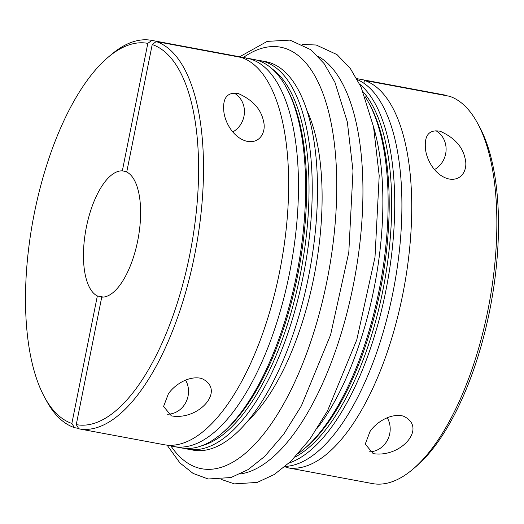<?xml version="1.0" encoding="UTF-8"?>
<svg xmlns="http://www.w3.org/2000/svg" width="524" height="524" viewBox="0 0 524 524"><rect width="100%" height="100%" fill="white"/><g stroke="black" fill="none" stroke-linecap="round" stroke-linejoin="round"><path stroke-width="0.79" d="M246.477 59.638L246.778 58.118L151.803 40.4L147.814 43.381L122.334 170.87A64.039 26.495 100.6 0 0 86.368 227.187A64.039 26.495 100.6 0 0 97.346 295.955L71.867 423.444L74.428 427.643L78.587 428.422M169.016 445.289L169.409 445.302M169.403 445.361A197.6 81.757 -79.4 0 0 174.06 446.572A197.6 81.757 -79.4 0 0 290.597 267.62A197.6 81.757 -79.4 0 0 246.778 58.118M152.215 44.547L126.736 172.036A64.039 26.495 100.6 0 1 137.707 240.798A64.039 26.495 100.6 0 1 101.741 297.121L76.268 424.61A193.946 80.244 100.6 0 0 189.78 254.605A193.946 80.244 100.6 0 0 152.215 44.547L156.204 41.566L241.354 57.45A197.6 81.757 100.6 0 1 279.731 271.177A197.6 81.757 100.6 0 1 164.235 444.738L79.085 428.861A197.6 81.757 100.6 0 1 78.829 428.809L76.268 424.61M156.204 41.566A197.6 81.757 100.6 0 1 194.587 255.299A197.6 81.757 100.6 0 1 79.085 428.861M237.254 93.364C224.102 91.949 222.792 102.573 223.951 112.444C225.182 122.007 232.767 137.19 246.169 141.107C260.107 144.539 266.323 131.544 263.552 121.457C261.188 109.339 252.863 100.077 238.558 93.658L237.254 93.364M200.135 378.138C186.832 375.977 173.405 386.201 168.348 393.91L163.58 406.473L171.4 415.886C199.172 420.779 226.453 389.542 201.517 378.446L200.135 378.138M234.176 93.089A21.956 19.977 -75.2 0 1 243.968 116.263A21.956 19.977 -75.2 0 1 232.787 131.95M185.568 380.123A21.956 19.977 -75.2 0 1 185.751 402.57A21.956 19.977 -75.2 0 1 167.549 414.215M372.197 483.528A197.6 81.757 -79.4 0 0 372.453 483.58A197.6 81.757 -79.4 0 0 412.932 469.17L416.128 466.452A193.946 80.244 -79.4 0 0 490.837 304.647A193.946 80.244 -79.4 0 0 479.486 126.788L477.482 123.101A197.6 81.757 -79.4 0 0 449.572 96.285L364.422 80.408L363.859 83.257M103.411 297.082L97.346 295.955M71.867 423.444A193.946 80.244 100.6 0 1 44.514 397.14A193.946 80.244 100.6 0 1 33.163 219.281A193.946 80.244 100.6 0 1 107.872 57.476L111.068 54.758A197.6 81.757 100.6 0 1 151.547 40.355L253.688 59.402A197.6 81.757 100.6 0 1 286.255 87.436A197.6 81.757 100.6 0 1 297.829 268.648A197.6 81.757 100.6 0 1 221.711 433.505A197.6 81.757 100.6 0 1 181.225 447.909L174.06 446.572M286.255 87.436L287.493 89.709A195.347 80.82 100.6 0 1 293.322 102.396A195.347 80.82 100.6 0 1 233.691 422.095A195.347 80.82 100.6 0 1 223.683 431.828L221.711 433.505M74.428 427.643A197.6 81.757 100.6 0 1 46.518 400.827L44.514 397.14M256.95 60.181A197.6 81.757 100.6 0 1 260.277 60.633A197.6 81.757 100.6 0 1 304.411 269.873A197.6 81.757 100.6 0 1 187.815 449.14A197.6 81.757 100.6 0 1 184.553 448.361M260.277 60.633L265.524 61.609A197.6 81.757 100.6 0 1 309.664 270.856A197.6 81.757 100.6 0 1 193.061 450.116L187.815 449.14M107.872 57.476A193.946 80.244 100.6 0 1 147.814 43.381M298.497 453.365A197.6 81.757 -79.4 0 0 304.208 448.891A197.6 81.757 -79.4 0 0 380.326 284.034A197.6 81.757 -79.4 0 0 368.752 102.822A197.6 81.757 -79.4 0 0 365.045 96.593M373.553 126.919A197.6 81.757 100.6 0 1 317.38 428.134M126.801 171.702L122.334 170.87M445.171 95.119L356.818 78.639L444.915 95.073A197.6 81.757 -79.4 0 1 445.171 95.119L445.413 95.512M289.078 463A197.6 81.757 -79.4 0 0 386.909 285.266A197.6 81.757 -79.4 0 0 359.733 84.213M284.696 466.864L287.113 467.316M357.368 79.641A197.6 81.757 100.6 0 1 394.081 286.602A197.6 81.757 100.6 0 1 285.233 466.412M295.084 457.072A195.347 80.82 -79.4 0 0 383.968 284.715A195.347 80.82 -79.4 0 0 363.197 91.91M287.322 466.262L287.047 467.644A197.6 81.757 -79.4 0 0 287.303 467.696A197.6 81.757 -79.4 0 0 402.805 294.134A197.6 81.757 -79.4 0 0 364.422 80.408M412.932 469.17A197.6 81.757 -79.4 0 0 489.056 304.313A197.6 81.757 -79.4 0 0 477.482 123.101M387.236 417.739A21.956 19.977 -75.2 0 1 387.419 440.18A21.956 19.977 -75.2 0 1 369.224 451.832M374.313 453.784C401.941 457.282 427.604 426.988 403.192 416.063C389.817 412.781 375.125 423.53 370.016 431.527L365.248 444.083L373.068 453.502L374.313 453.784M449.258 179.038C462.443 181.173 467.768 168.8 465.22 159.073C462.856 146.943 454.524 137.681 440.232 131.275C425.861 128.668 424.375 140.026 425.645 150.218C426.909 159.728 434.488 174.82 447.843 178.723L449.258 179.038M435.85 130.705A21.956 19.977 -75.2 0 1 445.642 153.879A21.956 19.977 -75.2 0 1 434.462 169.566M272.29 69.004A195.21 80.768 100.6 0 1 301.3 269.297A195.21 80.768 100.6 0 1 202.035 445.655M306.612 109.785A181.684 75.168 100.6 0 1 314.937 271.838A181.684 75.168 100.6 0 1 248.749 419.993M304.208 448.891L306.298 447.116A195.21 80.768 -79.4 0 0 381.492 284.25A195.21 80.768 -79.4 0 0 370.062 105.232L368.752 102.822M243.398 57.483A214.434 88.72 100.6 0 1 328.214 274.53A214.434 88.72 100.6 0 1 170.811 445.8M318.068 56.317A214.434 88.72 100.6 0 1 354.453 279.207A214.434 88.72 100.6 0 1 240.162 473.997M372.453 483.58L287.303 467.696M167.104 445.151L179.909 462.908L193.114 473.434L208.179 478.995L231.018 477.534L248.121 469.589L264.659 456.437L283.674 434.285L301.32 405.976L330.585 334.901L348.807 252.299L353.006 170.87L347.333 121.928L334.901 82.216L324.101 63.568L310.811 49.721L289.995 40.119L267.253 41.37L239.645 56.782M221.429 479.467L234.379 483.881L257.219 482.421L274.321 474.475L290.859 461.323L309.874 439.171L327.52 410.862L356.785 339.788L375.007 257.186L379.206 175.756L373.533 126.815L361.101 87.102L350.301 68.454L337.011 54.607L316.195 45.005L302.571 44.461"/></g></svg>
